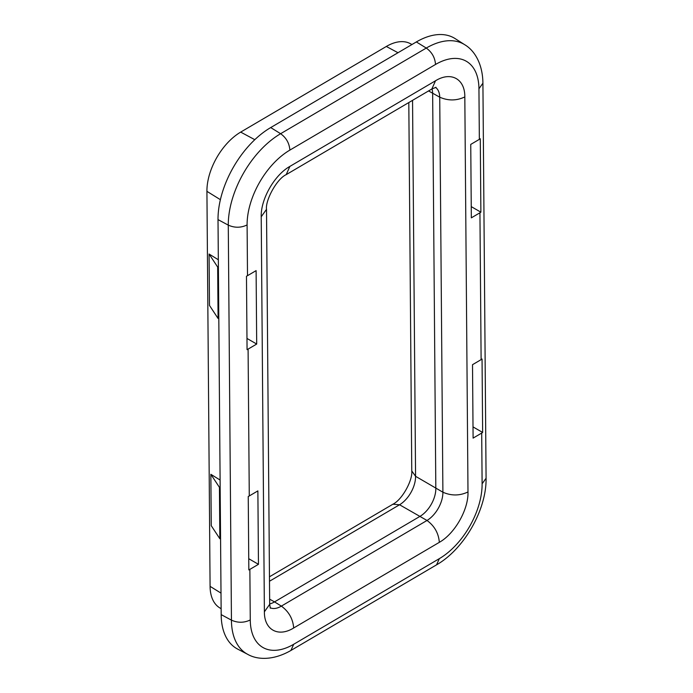 <?xml version="1.0" encoding="UTF-8"?>
<svg xmlns="http://www.w3.org/2000/svg" width="693" height="693" viewBox="0 0 693 693"><rect width="100%" height="100%" fill="white"/><g stroke="black" fill="none" stroke-linecap="round" stroke-linejoin="round"><path stroke-width="1.04" d="M431.999 88.903A22.592 13.046 -60 0 1 432.649 93.382L435.819 488.4A22.592 13.046 -60 0 1 420.175 516.25L274.523 601.888L281.358 606.115C288.834 611.59 292.94 618.875 293.685 627.979C278.222 637.577 264.154 629.816 264.388 611.806L269.681 604.348L270.313 608.22M269.638 599.168L274.523 601.888A22.592 13.046 -60 0 1 269.672 603.941M269.49 581.245L399.558 504.764L427.009 520.469L281.358 606.115A22.93 13.236 -60 0 1 270.123 607.726M408.809 102.547L411.763 470.928L415.566 476.299L442.896 492.212C451.377 495.945 459.736 495.859 467.992 491.961C468.572 509.485 454.816 533.662 439.336 542.333C438.591 533.238 434.485 525.952 427.009 520.469A22.93 13.236 -60 0 0 442.888 492.212M428.56 90.93L439.726 97.185L442.896 492.212M286.2 174.636C276.758 178.855 265.246 200.416 266.51 209.321L261.218 216.788C260.637 199.255 274.393 175.078 289.873 166.407L286.2 174.636L431.852 88.999L435.525 80.769C450.987 71.162 465.055 78.924 464.821 96.933C456.566 100.832 448.206 100.918 439.726 97.185A22.93 13.236 -60 0 0 435.507 87.396M248.094 349.107L256.696 344.049L256.107 270.625L247.505 275.684A13.548 7.892 179.5 0 1 246.474 276.23L247.063 349.653A13.548 7.892 -0.5 0 0 248.094 349.107L249.272 495.954A13.548 7.892 179.5 0 1 248.241 496.5L248.83 569.932A13.548 7.892 -0.5 0 0 249.861 569.377L258.463 564.319L257.874 490.895L249.272 495.954M480.873 212.179L480.284 138.756A13.548 7.892 179.5 0 1 479.348 139.362L470.746 144.413L471.335 217.845L479.937 212.786A13.548 7.892 -0.5 0 0 480.873 212.179L471.249 206.618M482.042 359.026A13.548 7.892 179.5 0 1 481.115 359.632L472.513 364.691L473.102 438.115L481.704 433.056A13.548 7.892 -0.5 0 0 482.64 432.449L482.051 359.026M246.968 338.435L256.696 344.049M231.436 620.148A74.498 43.009 -60 0 0 247.799 654.391L237.647 649.09A74.983 43.295 -60 0 1 221.18 614.622L218.009 219.603A74.983 43.295 -60 0 1 270.703 127.573L416.354 41.935A74.983 43.295 -60 0 1 455.084 38.583L464.752 44.733A74.498 43.009 -60 0 0 426.273 48.06L416.354 41.935M218.009 219.603L228.274 225.13A74.498 43.009 -60 0 1 280.622 133.706C286.27 137.786 289.345 143.252 289.873 150.104A60.949 35.196 120 0 0 247.098 224.939C240.904 227.91 234.632 227.971 228.274 225.13L231.445 620.148C237.803 622.998 244.075 622.929 250.268 619.958A60.949 35.196 120 0 0 293.685 644.282L290.913 650.467L436.581 564.821C464.041 549.185 486.651 509.684 486.079 478.231L482.917 83.195L478.941 88.782A60.949 35.196 120 0 0 435.525 64.458C434.996 57.614 431.912 52.148 426.273 48.06L280.622 133.706L270.703 127.573M248.735 558.705L258.463 564.319M221.128 608.74L219.482 607.692A48.207 27.833 -60 0 1 210.083 586.347L206.921 191.337A48.207 27.833 -60 0 1 240.688 132.103L386.33 46.466A48.207 27.833 -60 0 1 410.152 43.555L411.98 44.508M436.564 564.83L439.336 558.645A60.949 35.196 120 0 0 482.111 483.801L486.079 478.248M473.016 426.897L482.64 432.449M412.552 100.346L415.566 476.299A23.094 13.332 -60 0 1 399.566 504.764L392.896 504.218M218.382 266.649L217.671 267.065L218.078 318.468L218.797 318.044M218.33 259.762L209.078 254.028L217.671 267.065M218.078 318.468L209.485 305.431L209.078 254.028M220.149 486.919L219.438 487.344L219.846 538.738L220.565 538.314M220.097 480.032L210.845 474.307L219.438 487.344M219.846 538.738L211.252 525.701L210.845 474.307M289.873 166.407L435.525 80.769M264.388 611.806L261.218 216.788M439.336 542.333L293.685 627.979M464.821 96.933L467.992 491.961M247.098 224.939L247.505 275.684M435.525 64.458L289.873 150.104M479.348 139.362L478.941 88.782M481.115 359.632L479.937 212.786M482.111 483.801L481.704 433.056M293.685 644.282L439.336 558.645M249.861 569.377L250.268 619.958M231.445 620.148L221.18 614.622M221.006 593.113L210.083 586.347M206.921 191.337L220.391 199.679M397.999 52.729L386.33 46.466M254.807 139.691L240.688 132.103M269.681 604.383L266.51 209.355M436.027 87.318L431.852 88.99M482.917 83.203C482.692 63.791 474.549 50.511 464.752 44.733M247.799 654.391C257.415 659.901 273.259 660.62 290.921 650.467M392.922 504.209L269.456 576.801M392.896 504.227C402.295 499.67 412.837 480.067 411.763 470.928"/></g></svg>
